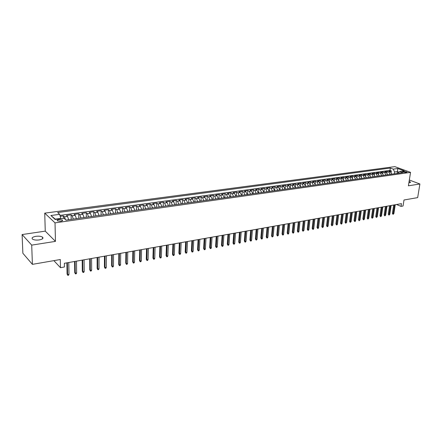 <?xml version="1.0" encoding="UTF-8"?>
<svg xmlns="http://www.w3.org/2000/svg" width="442" height="442" viewBox="0 0 442 442"><rect width="100%" height="100%" fill="white"/><g stroke="black" fill="none" stroke-linecap="round" stroke-linejoin="round"><path stroke-width="0.66" d="M39.255 239.929C42.576 239.249 43.659 238.315 42.509 237.122C41.012 236.238 38.785 235.973 35.835 236.326C32.487 236.989 31.393 237.934 32.553 239.15C34.067 240.028 36.305 240.288 39.255 239.929M408.872 182.9L410.502 182.104L409.121 181.319M60.808 221.271C62.416 220.972 62.93 220.541 62.366 219.978L58.957 219.563C57.349 219.862 56.825 220.293 57.399 220.862L60.808 221.271M22.1 234.558L22.868 253.26L32.404 264.355L31.708 245.122L55.46 241.382L55.023 222.867L44.736 213.143L45.255 231.138L22.1 234.558L31.708 245.122M55.023 222.867L410.541 172.369L394.811 166.634L44.736 213.143M410.541 172.369L408.408 185.806L419.9 183.999L409.325 180.016M419.9 183.999L417.662 197.624L403.999 199.994L403.049 206.016L401.021 206.381L401.452 203.64L64.355 263.288L64.421 266.985L60.471 267.697L60.3 259.526L32.404 264.355M391.8 174.159L390.419 171.816L388.899 171.242L391.369 170.905L391.153 172.352M390.142 174.391L388.767 172.043L387.242 171.468L387.026 172.955M387.242 171.468L384.75 171.811L386.269 172.386L387.645 174.745M383.457 175.336L382.076 172.966L380.556 172.386L383.076 172.043L382.855 173.568M379.225 175.933L377.849 173.551L376.33 172.966L378.871 172.618L378.65 174.192M374.949 176.535L373.573 174.142L372.059 173.551L374.628 173.198L374.402 174.822M370.634 177.143L369.258 174.739L367.75 174.142L370.341 173.789L370.109 175.457M366.28 177.756L364.904 175.336L363.396 174.739L366.015 174.38L365.777 176.104M361.876 178.375L360.506 175.944L359.003 175.347L361.644 174.982L361.407 176.756M357.434 179.004L356.064 176.562L354.561 175.955L357.23 175.59L356.987 177.419M352.948 179.634L351.578 177.181L350.081 176.568L352.771 176.198L352.528 178.093M348.418 180.275L347.042 177.806L345.55 177.192L348.274 176.817L348.025 178.778M343.837 180.922L342.467 178.435L340.981 177.817L343.727 177.441L343.473 179.469M339.213 181.574L337.843 179.076L336.362 178.452L339.136 178.071L338.881 180.176M334.544 182.231L333.174 179.723L331.693 179.093L334.5 178.706L334.235 180.894M329.826 182.9L328.456 180.375L326.981 179.739L329.815 179.347L329.55 181.618M325.058 183.568L323.693 181.032L322.224 180.391L325.085 179.999L324.809 182.364M320.24 184.248L318.881 181.695L317.411 181.054L320.301 180.656L320.025 183.121M315.378 184.933L314.013 182.369L312.555 181.717L315.472 181.319L315.19 183.894M310.461 185.629L309.102 183.049L307.643 182.391L310.593 181.988L310.306 184.684M305.494 186.331L304.135 183.734L302.682 183.071L305.665 182.662L305.367 185.491M300.472 187.038L299.118 184.424L297.67 183.762L300.682 183.347L300.378 186.325M295.4 187.751L294.046 185.126L292.604 184.458L295.648 184.038L295.333 187.187M290.272 188.474L288.919 185.833L287.488 185.159L290.565 184.734L290.234 188.088M285.09 189.209L283.742 186.552L282.311 185.867L285.421 185.441L285.079 189.049M279.852 189.944L278.504 187.27L277.084 186.585L280.228 186.154L279.88 189.944M274.559 190.69L273.217 188.005L271.802 187.309L274.979 186.872L274.637 190.679M269.206 191.447L267.869 188.74L266.46 188.043L269.67 187.601L269.338 191.43M263.797 192.209L262.46 189.491L261.056 188.784L264.305 188.342L263.979 192.182M258.327 192.983L256.995 190.242L255.598 189.535L258.879 189.082L258.564 192.95M252.802 193.762L251.47 191.005L250.078 190.292L253.399 189.833L253.095 193.718M247.211 194.552L245.879 191.778L244.503 191.054L247.857 190.596L247.559 194.502M241.553 195.347L240.233 192.557L238.857 191.834L242.249 191.364L241.962 195.287M235.84 196.154L234.52 193.347L233.155 192.613L236.586 192.143L236.31 196.088M230.055 196.966L228.741 194.148L227.387 193.408L230.857 192.927L230.586 196.894M224.21 197.795L222.901 194.955L221.553 194.204L225.061 193.723L224.801 197.712M218.298 198.629L216.989 195.767L215.652 195.016L219.199 194.53L218.956 198.535M212.315 199.469L211.011 196.596L209.685 195.834L213.271 195.342L213.038 199.37M206.265 200.325L204.966 197.43L203.646 196.662L207.276 196.165L207.055 200.215M200.149 201.187L198.85 198.276L197.541 197.502L201.215 196.999L201 201.066M193.955 202.06L192.662 199.127L191.364 198.347L195.082 197.839L194.878 201.928M187.69 202.944L186.402 199.994L185.115 199.204L188.878 198.69L188.684 202.806M181.353 203.839L180.071 200.867L178.795 200.071L182.596 199.552L182.419 203.685M174.938 204.745L173.662 201.751L172.397 200.95L176.248 200.425L176.082 204.58M168.446 205.657L167.175 202.651L165.927 201.839L169.816 201.303L169.667 205.486M161.877 206.585L160.612 203.558L159.374 202.74L163.313 202.198L163.175 206.403M155.23 207.525L153.971 204.475L152.744 203.646L156.733 203.099L156.606 207.326M148.501 208.469L147.247 205.403L146.037 204.569L150.07 204.016L149.96 208.265M141.689 209.431L140.445 206.342L139.241 205.502L143.33 204.939L143.23 209.215M134.793 210.403L133.556 207.292L132.368 206.447L136.501 205.878L136.423 210.177M127.81 211.392L126.583 208.254L125.406 207.397L129.594 206.823L129.528 211.149M120.743 212.387L119.522 209.232L118.362 208.364L122.6 207.784L122.55 212.132M113.583 213.398L112.373 210.221L111.229 209.348L115.517 208.757L115.484 213.127M106.34 214.42L105.13 211.221L104.003 210.337L108.351 209.74L108.329 214.138M98.997 215.453L97.804 212.232L96.688 211.342L101.091 210.735L101.085 215.16M91.566 216.503L90.378 213.259L89.278 212.359L93.737 211.746L93.748 216.193M84.035 217.563L82.858 214.298L81.776 213.387L86.289 212.768L86.323 217.243M76.405 218.641L75.239 215.348L74.179 214.431L78.748 213.801L78.798 218.304M68.681 219.729L67.521 216.414L66.477 215.486L71.107 214.851L71.179 219.376M403.916 171.374L402.54 171.855L405.69 172.485L407.065 172.004L403.916 171.374L403.761 172.363M397.187 173.397L397.457 171.59L394.59 171.988L393.242 169.126L390.319 168.048L57.675 212.547L59.637 214.32L50.902 215.508L55.162 219.486L63.985 218.254L66.029 220.105L402.701 172.618L399.69 171.507L397.607 173.336M393.242 169.126L397.745 168.518L404.198 170.877L399.69 171.507M391.369 170.905L389.971 170.385L59.952 215.398M65.493 219.619L64.405 216.845L63.372 215.911L60.234 216.342M71.107 214.851L72.162 215.773L73.328 219.072M78.748 213.801L79.82 214.713L80.996 217.994M86.289 212.768L87.378 213.668L88.566 216.923M93.737 211.746L94.842 212.641L96.036 215.873M101.091 210.735L102.212 211.624L103.411 214.829M108.351 209.74L109.489 210.619L110.699 213.801M115.517 208.757L116.671 209.624L117.892 212.79M122.6 207.784L123.766 208.646L124.992 211.784M129.594 206.823L130.777 207.679L132.009 210.795M136.501 205.878L137.7 206.723L138.937 209.817M143.33 204.939L144.54 205.779L145.783 208.856M150.07 204.016L151.291 204.845L152.545 207.9M156.733 203.099L157.965 203.922L159.225 206.961M163.313 202.198L164.562 203.011L165.827 206.027M169.816 201.303L171.076 202.11L172.347 205.11M176.248 200.425L177.518 201.22L178.795 204.198M182.596 199.552L183.878 200.342L185.165 203.298M188.878 198.69L190.171 199.475L191.458 202.414M195.082 197.839L196.386 198.613L197.679 201.535M201.215 196.999L202.53 197.767L203.828 200.668M207.276 196.165L208.602 196.928L209.906 199.812M213.271 195.342L214.608 196.099L215.911 198.961M219.199 194.53L220.541 195.276L221.856 198.127M225.061 193.723L226.409 194.469L227.729 197.298M230.857 192.927L232.216 193.668L233.536 196.48M236.586 192.143L237.951 192.872L239.277 195.668M242.249 191.364L243.63 192.088L244.956 194.867M247.857 190.596L249.238 191.314L250.57 194.077M253.399 189.833L254.791 190.546L256.122 193.292M258.879 189.082L260.283 189.789L261.62 192.519M264.305 188.342L265.708 189.038L267.051 191.751M269.67 187.601L271.084 188.298L272.427 190.994M274.979 186.872L276.399 187.563L277.742 190.242M280.228 186.154L281.653 186.839L283.002 189.502M285.421 185.441L286.858 186.121L288.206 188.767M290.565 184.734L292.002 185.408L293.355 188.043M295.648 184.038L297.096 184.706L298.449 187.325M300.682 183.347L302.135 184.01L303.488 186.612M305.665 182.662L307.118 183.32L308.477 185.911M310.593 181.988L312.052 182.64L313.417 185.215M315.472 181.319L316.936 181.966L318.301 184.524M320.301 180.656L321.77 181.297L323.135 183.839M325.085 179.999L326.555 180.634L327.925 183.165M329.815 179.347L331.296 179.982L332.66 182.496M334.5 178.706L335.981 179.33L337.351 181.839M339.136 178.071L340.622 178.69L341.992 181.181M343.727 177.441L345.219 178.06L346.589 180.535M348.274 176.817L349.771 177.43L351.141 179.894M352.771 176.198L354.274 176.806L355.644 179.259M357.23 175.59L358.733 176.192L360.108 178.629M361.644 174.982L363.147 175.579L364.523 178.004M366.015 174.38L367.523 174.977L368.899 177.386M370.341 173.789L371.855 174.38L373.23 176.778M374.628 173.198L376.142 173.783L377.518 176.17M378.871 172.618L380.391 173.198L381.766 175.573M383.076 172.043L384.601 172.618L385.976 174.977M394.319 173.8L394.59 171.988M53.88 260.636L60.471 267.697M396.573 204.508L401.021 206.381M398.905 172.126L397.457 171.59L397.745 168.518M60.836 218.696L60.83 218.376L55.283 219.149L55.581 219.425M389.971 170.385L390.319 168.048M63.372 215.911L63.416 218.337M59.637 214.32L60.83 218.376M50.902 215.508L55.283 219.149M55.46 241.382L45.255 231.138M393.684 205.016L392.402 213.425L393.153 213.757L394.507 204.873M393.883 213.619L393.037 214.353L393.153 213.757L393.883 213.619L395.247 204.74M393.037 214.353L392.402 213.425M389.573 205.745L388.303 214.193L389.048 214.519L390.397 205.602M389.794 214.381L388.943 215.127L389.048 214.519L389.794 214.381L391.137 205.469M388.943 215.127L388.303 214.193M385.424 206.48L384.164 214.961L384.91 215.293L386.242 206.331M385.662 215.155L384.805 215.9L384.91 215.293L385.662 215.155L386.993 206.199M384.805 215.9L384.164 214.961M381.231 207.221L379.987 215.74L380.733 216.077L382.048 207.077M381.485 215.934L380.628 216.685L380.733 216.077L381.485 215.934L382.811 206.939M380.628 216.685L379.987 215.74M376.998 207.967L375.766 216.525L376.512 216.867L377.816 207.823M377.275 216.724L376.413 217.475L376.512 216.867L377.275 216.724L378.584 207.69M376.413 217.475L375.766 216.525M372.728 208.723L371.512 217.32L372.252 217.663L373.545 208.58M373.02 217.519L372.158 218.271L372.252 217.663L373.02 217.519L374.319 208.442M372.158 218.271L371.512 217.32M368.418 209.486L367.214 218.121L367.954 218.464L369.23 209.342M368.727 218.32L367.86 219.077L367.954 218.464L368.727 218.32L370.009 209.204M367.86 219.077L367.214 218.121M364.059 210.259L362.871 218.928L363.611 219.276L364.871 210.116M364.396 219.133L363.517 219.895L363.611 219.276L364.396 219.133L365.661 209.978M363.517 219.895L362.871 218.928M359.661 211.038L358.484 219.746L359.224 220.094L360.473 210.895M360.015 219.95L359.136 220.713L359.224 220.094L360.015 219.95L361.269 210.751M359.136 220.713L358.484 219.746M355.224 211.823L354.059 220.575L354.793 220.923L356.025 211.679M355.595 220.773L355.158 221.464L354.711 221.547L354.793 220.923L355.595 220.773L356.832 211.536M354.711 221.547L354.059 220.575M350.738 212.619L349.589 221.403L350.324 221.762L351.539 212.475M351.13 221.608L350.241 222.381L350.324 221.762L351.13 221.608L352.351 212.331M350.241 222.381L349.589 221.403M346.208 213.42L345.075 222.249L345.804 222.602L347.009 213.276M346.622 222.453L345.727 223.232L345.804 222.602L346.622 222.453L347.826 213.132M345.727 223.232L345.075 222.249M341.633 214.226L340.517 223.1L341.246 223.459L342.428 214.088M342.069 223.304L341.627 224L341.174 224.083L341.246 223.459L342.069 223.304L343.257 213.939M341.174 224.083L340.517 223.1M337.008 215.044L335.909 223.956L336.638 224.321L337.804 214.906M337.473 224.16L337.031 224.862L336.566 224.95L336.638 224.321L337.473 224.16L338.638 214.757M336.566 224.95L335.909 223.956M332.345 215.873L331.257 224.823L331.981 225.188L333.135 215.729M332.826 225.033L331.92 225.823L331.981 225.188L332.826 225.033L333.981 215.58M331.92 225.823L331.257 224.823M327.627 216.707L326.561 225.696L327.284 226.066L328.417 216.563M328.13 225.906L327.693 226.613L327.218 226.702L327.284 226.066L328.13 225.906L329.268 216.414M327.218 226.702L326.561 225.696M322.864 217.547L321.815 226.58L322.533 226.956L323.649 217.409M323.395 226.796L322.478 227.591L322.533 226.956L323.395 226.796L324.511 217.26M322.478 227.591L321.815 226.58M318.052 218.398L317.019 227.475L317.737 227.851L318.831 218.26M318.605 227.691L318.163 228.403L317.682 228.492L317.737 227.851L318.605 227.691L319.704 218.11M317.682 228.492L317.019 227.475M313.19 219.26L312.174 228.381L312.892 228.757L313.969 219.121M313.765 228.591L313.328 229.31L312.842 229.398L312.892 228.757L313.765 228.591L314.848 218.967M312.842 229.398L312.174 228.381M308.278 220.127L307.278 229.293L307.991 229.674L309.052 219.994M308.881 229.508L308.439 230.227L307.947 230.315L307.991 229.674L308.881 229.508L309.941 219.834M307.947 230.315L307.278 229.293M303.311 221.006L302.334 230.21L303.046 230.597L304.085 220.873M303.941 230.431L303.002 231.243L303.046 230.597L303.941 230.431L304.98 220.713M303.002 231.243L302.334 230.21M298.295 221.895L297.339 231.144L298.046 231.531L299.063 221.757M298.952 231.359L298.51 232.089L298.007 232.183L298.046 231.531L298.952 231.359L299.974 221.597M298.007 232.183L297.339 231.144M293.228 222.79L292.289 232.083L292.996 232.475L293.991 222.657M293.908 232.304L293.466 233.033L292.963 233.127L292.996 232.475L293.908 232.304L294.908 222.497M292.963 233.127L292.289 232.083M288.107 223.696L287.184 233.033L287.891 233.431L288.864 223.564M288.814 233.254L288.372 233.989L287.864 234.083L287.891 233.431L288.814 233.254L289.792 223.398M287.864 234.083L287.184 233.033M282.93 224.613L282.029 233.995L282.731 234.393L283.687 224.481M283.665 234.221L283.223 234.956L282.709 235.05L282.731 234.393L283.665 234.221L284.62 224.315M282.709 235.05L282.029 233.995M277.698 225.542L276.819 234.967L277.515 235.371L278.449 225.409M278.46 235.194L277.499 236.028L277.515 235.371L278.46 235.194L279.394 225.238M277.499 236.028L276.819 234.967M272.41 226.475L271.554 235.951L272.244 236.354L273.156 226.343M273.2 236.177L272.233 237.017L272.244 236.354L273.2 236.177L274.112 226.177M272.233 237.017L271.554 235.951M267.062 227.42L266.228 236.94L266.918 237.348L267.808 227.293M267.88 237.166L267.443 237.918L266.907 238.017L266.918 237.348L267.88 237.166L268.775 227.122M266.907 238.017L266.228 236.94M261.658 228.376L260.846 237.945L261.537 238.354L262.399 228.249M262.509 238.172L262.073 238.923L261.531 239.023L261.537 238.354L262.509 238.172L263.377 228.072M261.531 239.023L260.846 237.945M256.194 229.343L255.41 238.956L256.089 239.371L256.929 229.216M257.073 239.188L256.636 239.94L256.089 240.045L256.089 239.371L257.073 239.188L257.918 229.039M256.089 240.045L255.41 238.956M250.675 230.321L249.907 239.984L250.586 240.404L251.399 230.194M251.581 240.216L251.144 240.973L250.592 241.078L250.586 240.404L251.581 240.216L252.399 230.017M250.592 241.078L249.907 239.984M245.089 231.31L244.349 241.017L245.023 241.442L245.813 231.183M246.028 241.255L245.592 242.012L245.034 242.117L245.023 241.442L246.028 241.255L246.824 231.006M245.034 242.117L244.349 241.017M239.442 232.31L238.724 242.067L239.398 242.492L240.161 232.183M240.415 242.304L239.978 243.067L239.415 243.172L239.398 242.492L240.415 242.304L241.183 232M239.415 243.172L238.724 242.067M233.735 233.321L233.044 243.128L233.713 243.553L234.448 233.194M234.741 243.365L234.304 244.133L233.735 244.238L233.713 243.553L234.741 243.365L235.481 233.011M233.735 244.238L233.044 243.128M227.962 234.343L227.293 244.199L227.962 244.63L228.669 234.216M229 244.437L228.564 245.205L227.989 245.316L227.962 244.63L229 244.437L229.713 234.033M227.989 245.316L227.293 244.199M222.122 235.376L221.486 245.282L222.144 245.719L222.823 235.249M223.193 245.52L222.762 246.299L222.177 246.404L222.144 245.719L223.193 245.52L223.879 235.061M222.177 246.404L221.486 245.282M216.215 236.42L215.608 246.376L216.26 246.818L216.912 236.299M217.326 246.619L216.889 247.398L216.298 247.509L216.26 246.818L217.326 246.619L217.978 236.105M216.298 247.509L215.608 246.376M210.243 237.476L209.663 247.481L210.315 247.929L210.933 237.354M211.387 247.73L210.956 248.509L210.359 248.625L210.315 247.929L211.387 247.73L212.011 237.161M210.359 248.625L209.663 247.481M204.204 238.547L203.646 248.603L204.292 249.056L204.884 238.426M205.381 248.852L204.95 249.636L204.348 249.752L204.292 249.056L205.381 248.852L205.978 238.232M204.348 249.752L203.646 248.603M198.088 239.625L197.568 249.736L198.209 250.194L198.767 239.509M199.309 249.984L198.878 250.774L198.265 250.89L198.209 250.194L199.309 249.984L199.872 239.31M198.265 250.89L197.568 249.736M191.905 240.719L191.414 250.885L192.049 251.343L192.574 240.603M193.165 251.133L192.734 251.929L192.115 252.045L192.049 251.343L193.165 251.133L193.695 240.404M192.115 252.045L191.414 250.885M185.651 241.829L185.192 252.045L185.822 252.509L186.314 241.708M186.949 252.294L186.518 253.095L185.894 253.211L185.822 252.509L186.949 252.294L187.447 241.509M185.894 253.211L185.192 252.045M179.325 242.945L178.894 253.216L179.518 253.686L179.977 242.829M180.656 253.47L180.231 254.277L179.596 254.393L179.518 253.686L180.656 253.47L181.126 242.63M179.596 254.393L178.894 253.216M172.921 244.078L172.524 254.404L173.142 254.874L173.568 243.967M174.297 254.658L173.866 255.47L173.225 255.587L173.142 254.874L174.297 254.658L174.728 243.763M173.225 255.587L172.524 254.404M166.441 245.227L166.076 255.609L166.689 256.084L167.082 245.111M167.855 255.863L167.43 256.675L166.783 256.796L166.689 256.084L167.855 255.863L168.253 244.907M166.783 256.796L166.076 255.609M159.882 246.387L159.551 256.824L160.159 257.305L160.512 246.277M161.341 257.084L160.916 257.896L160.258 258.017L160.159 257.305L161.341 257.084L161.7 246.067M160.258 258.017L159.551 256.824M153.247 247.559L152.949 258.051L153.551 258.537L153.871 247.448M154.75 258.316L154.324 259.134L153.661 259.261L153.551 258.537L154.75 258.316L155.07 247.238M153.661 259.261L152.949 258.051M146.529 248.752L146.269 259.299L146.866 259.786L147.147 248.642M148.076 259.559L147.65 260.388L146.982 260.509L146.866 259.786L148.076 259.559L148.363 248.426M146.982 260.509L146.269 259.299M139.733 249.951L139.506 260.559L140.097 261.051L140.335 249.846M141.324 260.824L140.899 261.653L140.219 261.78L140.097 261.051L141.324 260.824L141.567 249.625M140.219 261.78L139.506 260.559M132.849 251.172L132.661 261.835L133.246 262.333L133.445 251.067M134.484 262.1L134.064 262.935L133.374 263.062L133.246 262.333L134.484 262.1L134.694 250.846M133.374 263.062L132.661 261.835M125.882 252.404L125.732 263.128L126.307 263.631L126.467 252.299M127.567 263.393L127.141 264.233L126.445 264.36L126.307 263.631L127.567 263.393L127.732 252.078M126.445 264.36L125.732 263.128M118.826 253.653L118.721 264.432L119.29 264.94L119.406 253.548M120.555 264.703L120.141 265.548L119.434 265.681L119.29 264.94L120.555 264.703L120.683 253.321M119.434 265.681L118.721 264.432M111.682 254.918L111.616 265.758L112.18 266.272L112.251 254.813M113.467 266.029L113.047 266.874L112.334 267.012L112.18 266.272L113.467 266.029L113.55 254.586M112.334 267.012L111.616 265.758M104.45 256.194L104.428 267.095L104.981 267.614L105.008 256.095M106.284 267.371L105.865 268.222L105.146 268.36L104.981 267.614L106.284 267.371L106.323 255.863M105.146 268.36L104.428 267.095M97.13 257.493L97.146 268.454L97.693 268.979L97.676 257.393M99.008 268.73L98.594 269.587L97.864 269.725L97.693 268.979L99.008 268.73L99.002 257.161M97.864 269.725L97.146 268.454M89.709 258.802L89.77 269.83L90.312 270.36L90.251 258.708M91.643 270.112L91.234 270.968L90.488 271.106L90.312 270.36L91.643 270.112L91.593 258.471M90.488 271.106L89.77 269.83M82.195 260.134L82.3 271.222L82.831 271.758L82.726 260.04M84.184 271.504L83.776 272.366L83.024 272.51L82.831 271.758L84.184 271.504L84.085 259.797M83.024 272.51L82.3 271.222M74.588 261.482L74.737 272.631L75.262 273.173L75.107 261.388M76.632 272.913L76.223 273.786L75.46 273.924L75.262 273.173L76.632 272.913L76.483 261.145M75.46 273.924L74.737 272.631M66.88 262.841L67.079 274.057L67.593 274.604L67.383 262.752M68.98 274.344L68.571 275.217L67.803 275.366L67.593 274.604L68.98 274.344L68.781 262.509M67.803 275.366L67.079 274.057M388.767 172.043L390.419 171.816M64.405 216.845L67.521 216.414M72.162 215.773L75.239 215.348M79.82 214.713L82.858 214.298M87.378 213.668L90.378 213.259M94.842 212.641L97.804 212.232M102.212 211.624L105.13 211.221M109.489 210.619L112.373 210.221M116.671 209.624L119.522 209.232M123.766 208.646L126.583 208.254M130.777 207.679L133.556 207.292M137.7 206.723L140.445 206.342M144.54 205.779L147.247 205.403M151.291 204.845L153.971 204.475M157.965 203.922L160.612 203.558M164.562 203.011L167.175 202.651M171.076 202.11L173.662 201.751M177.518 201.22L180.071 200.867M183.878 200.342L186.402 199.994M190.171 199.475L192.662 199.127M196.386 198.613L198.85 198.276M202.53 197.767L204.966 197.43M208.602 196.928L211.011 196.596M214.608 196.099L216.989 195.767M220.541 195.276L222.901 194.955M226.409 194.469L228.741 194.148M232.216 193.668L234.52 193.347M237.951 192.872L240.233 192.557M243.63 192.088L245.879 191.778M249.238 191.314L251.47 191.005M254.791 190.546L256.995 190.242M260.283 189.789L262.46 189.491M265.708 189.038L267.869 188.74M271.084 188.298L273.217 188.005M276.399 187.563L278.504 187.27M281.653 186.839L283.742 186.552M286.858 186.121L288.919 185.833M292.002 185.408L294.046 185.126M297.096 184.706L299.118 184.424M302.135 184.01L304.135 183.734M307.118 183.32L309.102 183.049M312.052 182.64L314.013 182.369M316.936 181.966L318.881 181.695M321.77 181.297L323.693 181.032M326.555 180.634L328.456 180.375M331.296 179.982L333.174 179.723M335.981 179.33L337.843 179.076M340.622 178.69L342.467 178.435M345.219 178.06L347.042 177.806M349.771 177.43L351.578 177.181M354.274 176.806L356.064 176.562M358.733 176.192L360.506 175.944M363.147 175.579L364.904 175.336M367.523 174.977L369.258 174.739M371.855 174.38L373.573 174.142M376.142 173.783L377.849 173.551M380.391 173.198L382.076 172.966M384.601 172.618L386.269 172.386M402.922 172.109L403.016 171.502M42.559 238.735L42.509 237.122M410.436 182.529L410.502 182.104M62.377 220.751L62.366 219.978"/></g></svg>
